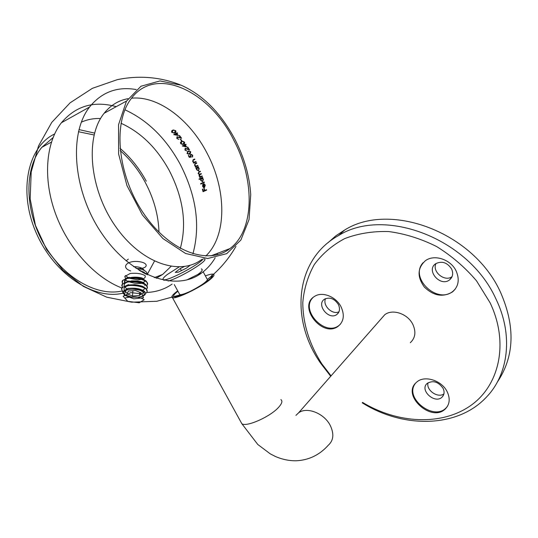 <?xml version="1.0" encoding="UTF-8"?>
<svg xmlns="http://www.w3.org/2000/svg" width="538" height="538" viewBox="0 0 538 538"><rect width="100%" height="100%" fill="white"/><g stroke="black" fill="none" stroke-linecap="round" stroke-linejoin="round"><path stroke-width="0.81" d="M330.709 376.264L320.567 363.123C289.706 319.121 295.08 259.336 338.637 235.509C384.287 206.679 468.941 238.193 496.09 299.276C513.494 335.214 508.524 374.367 486.413 397.138C457.455 428.255 403.09 428.564 362.215 402.814M497.273 382.195C514.375 356.755 515.525 326.943 500.73 292.773C473.951 232.281 390.097 201.266 344.676 230.008L335.86 235.799L328.093 242.645M362.538 402.411C397.326 423.48 441.106 426.076 470.299 405.834C499.459 385.726 509.257 342.847 490.071 302.733L476.507 280.823C464.993 267.305 451.678 255.866 436.553 246.505C420.817 238.67 404.838 233.68 388.611 231.542C372.726 231.118 358.073 233.479 344.663 238.616C332.329 245.194 322.215 253.828 314.32 264.521C307.884 276.108 304.037 288.724 302.8 302.369C302.773 323.163 309.451 344.468 321.785 363.802L331.045 375.874M456.231 271.172C450.985 259.491 434.388 253.949 425.437 260.681C417.353 268.032 416.997 276.828 424.374 287.077C433.608 295.947 442.989 297.554 452.525 291.892C458.537 286.539 459.775 279.632 456.231 271.172M341.112 306.936C336.129 296.62 322.175 291.179 314.548 296.411C297.258 306.411 322.43 338.281 338.106 326.324C343.789 321.67 344.784 315.207 341.112 306.936M447.28 391.96C441.9 380.245 424.065 374.791 416.486 382.323C400.844 395.228 431.927 423.359 445.646 408.611C449.728 404.132 450.272 398.584 447.28 391.96M436.002 263.492C431.765 271.643 444.67 282.262 452.055 276.666M325.564 298.624C322.201 305.335 332.349 315.255 339.007 311.751M428.073 382.747C425.773 390.03 437.744 398.497 443.911 393.903M443.083 388.335C438.335 381.698 433.016 380.07 427.125 383.466C419.169 390.178 435.087 404.542 442.175 397.024C444.348 394.69 444.65 391.792 443.083 388.335M415.175 383.702C404.125 398.154 433.803 421.375 446.184 407.811L447.367 406.432M338.375 304.488C334.475 298.644 329.881 296.862 324.596 299.135C315.772 304.34 328.644 320.661 336.748 314.575C339.747 312.154 340.292 308.792 338.375 304.488M312.934 297.635C300.049 309.949 324.643 336.606 338.758 325.631L340.278 324.367M451.631 269.027C447.26 262.443 441.933 260.681 435.652 263.734C425.619 270.332 440.461 287.426 449.62 279.827C452.814 277.043 453.487 273.445 451.631 269.027M423.083 262.692C409.088 277.843 437.367 304.764 453.09 291.179L455.235 289.114M177.701 290.836C172.537 294.716 170.795 297.01 172.496 297.709C175.96 299.363 200.58 287.494 209.995 279.599C213.714 276.532 214.844 274.73 213.384 274.178C212.08 273.835 209.41 274.407 205.381 275.886M410.299 342.699C415.323 338.052 416.197 332.007 412.922 324.562C407.925 313.782 392.498 308.516 384.744 314.75L381.247 318.725M177.91 291.213C173.841 294.434 172.658 296.283 174.359 296.754C175.563 296.949 177.802 296.458 181.084 295.288C194.453 290.668 216.417 276.216 211.811 275.194L211.03 277.877M136.255 89.557C117.257 86.262 101.702 92.079 89.584 107.001C67.983 134.379 73.471 193.559 103.114 235.382C132.53 277.433 176.525 291.71 201.373 273.163C206.881 269.195 211.474 264.077 215.166 257.83M216.794 254.891L217.587 253.311M192.927 253.822C200.56 225.725 196.35 195.933 180.304 164.446C166.242 138.569 147.789 120.351 124.93 109.786M116.235 106.665C94.016 100.498 75.737 105.872 61.386 122.772C45.669 142.873 42.845 179.154 55.575 213.848C68.313 248.549 95.125 277.756 121.803 287.978M146.592 292.484C156.228 292.067 164.742 289.269 172.12 284.091M177.338 132.839L177.634 133.202L176.82 133.606L178.374 135.515L173.727 134.635L176.161 133.424L175.778 132.96L176.525 133.242L177.338 132.839M185.872 144.231L186.128 144.614L185.314 145.004L186.639 147.022L182.261 145.98L184.702 144.803L184.366 144.319L185.059 144.628L185.872 144.231M190.829 154.682L190.647 156.114L191.367 157.002L189.349 157.378L188.34 155.576L188.704 155.401L189.544 156.901L190.6 156.699L190.244 156.215L190.802 154.211L192.732 155.226L192.476 157.049L192.355 155.374L190.829 154.682L192.355 155.374M194.258 162.214L195.919 161.514L196.114 161.925L193.532 163.128L193.33 162.718L193.794 162.503L192.658 161.487L193.337 159.645L194.655 159.026L194.864 159.43L193.081 160.324L193.007 161.407L194.258 162.214M196.101 166.074L197.762 165.381L197.957 165.798L195.368 166.995L195.18 166.578L195.644 166.363L194.534 165.327L195.247 163.471L196.572 162.859L196.767 163.263L194.985 164.151L194.884 165.253L196.101 166.074M198.636 170.929L196.538 169.746L196.457 168.132L195.98 168.354L195.792 167.937L198.381 166.746L198.119 167.365L199.228 168.528L198.495 170.983M200.755 184.07L200.613 183.633L204.258 182.005L204.4 182.449L200.755 184.07L204.386 182.409M202.644 184.615L203.425 183.821L204.406 187.089L204.971 185.328L204.043 183.761L205.274 185.126L204.474 187.567L203.485 187.527L202.584 186.309L202.853 184.48L202.584 186.309M125.643 278.509L126.934 277.843M186.72 279.989L197.675 274.548C201.73 271.784 203.048 269.915 201.629 268.939L201.38 268.839M204.211 188.408L204.763 190.432L206.498 189.665L206.619 190.122L203.055 191.689L202.389 189.215L202.759 189.053L203.303 191.071L204.393 190.586L203.848 188.569L204.211 188.408M202.658 181.703L200.687 180.425L200.735 178.744L199.188 179.436L199.033 179.006L202.671 177.365L202.375 178.004L203.384 179.228L202.537 181.75M199.403 175.859L200.741 176.558L202.154 175.939L202.315 176.377L199.719 177.547L200.008 176.915L199.06 175.933L199.255 174.534L198.125 173.552L198.885 171.824L200.291 171.178L200.466 171.602L199.053 172.247L198.475 173.478L199.82 174.171L201.239 173.552L201.407 173.976L200.089 174.574L199.403 175.859M189.753 154.124L189.161 154.352L187.049 153.545L188.004 151.165L188.569 150.943L190.755 151.777L189.954 153.996L189.161 154.352M189.531 149.934L185.442 148.67L185.314 149.941L186.827 150.99L184.944 150.095L185.166 148.3L188.603 149.181L187.338 147.183L187.701 147.008L189.531 149.934M183.525 144.224L182.859 144.487L180.701 143.727L180.438 142.436L181.528 141.386L182.147 141.144L184.635 142.355L184.46 143.545L182.859 144.487M181.488 140.909L180.317 139.322L180.674 139.14L181.844 140.727L181.488 140.909L181.837 140.714M181.615 138.253L177.264 137.143L177.244 138.374L178.865 139.355L176.868 138.535L176.948 136.793L180.586 137.546L179.114 135.65L179.477 135.475L181.615 138.253M174.89 132.899L174.151 133.189L171.629 132.092L171.763 130.781L173.236 129.947L175.603 130.647L175.96 131.259L175.691 132.348L174.151 133.189M180.297 248.455C187.002 223.963 183.33 198.004 169.288 170.58C156.982 148.098 140.889 132.328 121.016 123.269M100.572 118.508C93.726 118.273 87.317 119.497 81.332 122.173M156.168 278.294L162.691 274.42L171.01 266.411M158.992 232.174C158.434 215.079 153.781 198.334 145.025 181.958C138.38 169.752 130.102 159.302 120.196 150.606M94.069 134.964L78.44 131.716M53.013 137.647L41.836 147.338C24.176 168.246 24.486 210.109 43.76 243.781C62.919 277.547 96.719 296.714 121.83 291.024M147.257 274.447L154.446 261.172M146.275 181.185C139.261 168.307 130.499 157.338 119.981 148.28M94.553 133.088L78.972 129.584M54.594 133.989C27.519 146.753 17.996 191.958 36.423 233.364C54.567 274.871 94.876 300.621 123.592 293.022M235.967 246.343C228.61 259.235 219.107 270.244 207.466 279.377C207.359 280.681 204.642 283.015 199.316 286.377M189.853 291.495C185.859 293.344 182.88 294.4 180.916 294.669L179.793 294.642L179.376 293.889M235.025 139.544C221.084 113.222 203.162 95.125 181.259 85.253L160.008 80.929L140.936 86.248L126.417 101.272L118.535 124.749L118.629 154.07L126.934 185.529L142.395 214.951L162.873 238.529L185.59 253.492L207.695 258.516L226.727 253.64L240.876 240.042L249.033 219.591L250.735 194.554C249.518 176 244.286 157.668 235.025 139.544M233.835 140.297C210.062 91.561 156.141 65.024 131.433 98.353C112.422 122.16 117.499 175.482 143.754 213.64C169.793 252.013 208.603 265.543 229.982 248.549C254.528 230.365 255.16 180.499 233.835 140.297M205.778 256.021C227.117 235.792 226.76 189.927 206.922 152.927C189.874 119.846 158.34 95.535 131.554 98.192M128.064 98.662C118.568 100.371 110.593 105.246 104.137 113.276C84.796 136.955 89.395 189.134 115.401 226.189C141.191 263.459 180.129 276.29 201.884 259.35M204.07 188.475L204.393 190.586M202.611 189.114L203.055 191.689M203.27 191.541L206.605 190.075M204.238 183.828L204.971 185.328M202.792 186.168L203.485 187.527M203.694 187.385L204.474 187.567M204.07 187.184L203.451 184.272L202.893 186.148L204.07 187.184L203.243 184.406M200.829 183.532L200.956 183.935M199.248 178.905L199.39 179.309L200.735 178.744M200.936 178.609L200.687 180.425M200.896 180.291L202.739 181.615M202.813 177.762L202.375 178.004M201.004 180.277L202.517 181.259L203.055 179.356L201.535 178.381L201.004 180.277M201.535 178.381L203.055 179.356M200.089 174.574L201.394 173.942M199.053 172.247L200.452 171.568M199.255 174.534L198.125 173.552M199.457 174.406L199.06 175.933M199.262 175.798L199.464 176.592M199.665 176.457L200.008 176.915M199.773 177.015L199.719 177.547M199.921 177.412L202.301 176.336M196.007 167.843L196.457 168.132M196.659 168.004L196.538 169.746M196.74 169.618L198.69 170.855M198.556 167.13L198.119 167.365M196.854 169.598L198.461 170.506L198.899 168.663L197.278 167.755L196.854 169.598M197.278 167.755L198.899 168.663M195.247 163.982L196.753 163.236M195.005 163.592L194.534 165.327M194.736 165.2L195.644 166.363M195.388 166.477L195.368 166.995M195.57 166.867L197.944 165.765M193.35 160.142L194.85 159.403M193.108 159.766L192.658 161.487M192.86 161.36L193.794 162.503M193.546 162.624L193.532 163.128M193.734 163.001L196.101 161.898M188.556 155.475L189.558 157.257L191.293 156.928M192.557 155.253L192.254 156.652M192.456 156.524L192.658 156.894M190.6 156.699L190.244 156.215M187.749 151.299L187.049 153.545M187.251 153.417L189.363 154.231M189.43 151.171L188.239 151.555L189.43 151.171L190.586 151.81L190.465 153.122M190.586 151.81L189.221 151.292M188.239 151.555L187.399 153.357L188.979 153.942L190.385 151.938M187.036 148.959L185.442 148.67M187.237 148.838L189.369 149.665M187.56 147.082L188.603 149.181M186.121 144.594L185.314 145.004M184.588 144.211L184.702 144.803M182.523 145.933L186.511 146.82M183.424 145.919L185.159 145.058L183.424 145.919L185.792 146.444L184.951 145.179M185.159 145.058L185.792 146.444M181.346 141.487L180.701 143.727M180.909 143.599L183.068 144.359M183.007 141.359L181.797 141.763L183.007 141.359L184.245 141.958L184.204 143.236M184.245 141.958L182.792 141.487M181.797 141.763L181.057 143.538L182.664 144.083L183.263 143.848L184.036 142.086M180.539 139.208L181.696 140.781M178.946 137.378L177.264 137.143M179.161 137.257L181.42 137.99M179.342 135.542L180.586 137.546M177.627 133.189L176.82 133.606M176.007 132.846L176.161 133.424M174.009 134.581L178.219 135.32M174.931 134.54L176.679 133.659L174.931 134.54L177.439 134.977L176.464 133.78M176.679 133.659L177.439 134.977M172.476 130.257L171.904 132.496M172.126 132.368L174.373 133.061M174.11 130.142L172.866 130.566L174.11 130.142L175.455 130.687L175.536 131.911M175.455 130.687L173.882 130.27M172.866 130.566L172.254 132.301L173.935 132.799L174.588 132.543L175.233 130.815M131.891 297.137L138.468 297.225C145.468 295.644 146.161 293.385 140.539 290.439C132.738 288.395 127.156 288.859 123.787 291.838L123.767 293.418L125.26 294.965L131.891 297.137M139.503 295.544L141.064 292.806L135.569 290.527L128.508 291.018L127.008 293.775L132.509 296.021L139.503 295.544L139.725 292.248M126.423 295.618L123.269 293.62L122.597 291.609L127.6 288.563C134.816 287.574 140.485 288.556 144.614 291.509C146.511 293.708 145.381 295.416 141.225 296.64M132.886 290.715L132.509 296.021M145.556 293.486L146.511 292.585C151.642 286.801 125.973 282.289 121.938 288.334L121.669 288.751L122.556 291.878M146.988 291.058L145.939 288.516C141.38 285.254 135.119 284.165 127.163 285.241L121.985 287.716L121.474 289.269M146.551 289.215L146.746 288.973C151.871 283.149 126.242 278.61 122.213 284.696L122.166 287.5M147.224 287.44L146.134 284.837C141.595 281.609 135.394 280.52 127.533 281.569L122.261 284.077L121.749 285.644M146.8 285.604L146.982 285.375C152.106 279.511 126.517 274.945 122.489 281.071L122.429 283.876M147.459 283.835L146.323 281.172C141.81 277.971 135.67 276.888 127.903 277.911L122.536 280.459L122.018 282.026M146.504 274.346L142.429 272.221M147.547 274.844L146.699 273.862L140.257 270.977M147.109 274.272L146.908 272.786C145.381 270.432 141.756 268.946 136.033 268.327M144.204 272.295L139.019 270.231M144.756 270.735L143.915 269.935C142.281 267.769 138.844 266.68 133.606 266.666M179.08 266.976L167.392 274.447C163.391 277.514 162.12 279.269 163.565 279.72C167.459 281.401 199.759 264.4 203.277 258.812M190.19 265.268L186.525 268.079L178.34 272.174L175.26 272.389L180.264 268.57L184.265 266.572M164.473 279.753L164.077 280.372M168.125 281.018C180.237 277.951 210.15 259.551 204.252 258.906M189.154 266.061L188.919 265.631M181.393 270.648L180.264 268.57M125.462 297.844C133.7 296.176 139.947 296.821 144.191 299.767L139.214 302.78L127.802 301.334L123.148 296.263L130.895 292.618L142.045 293.909L143.478 297.756L133.78 298.839L124.238 295.106L126 290.022C134.197 288.321 140.431 288.967 144.702 291.959L139.786 295.039M127.069 293.028C121.258 288.449 123.774 285.651 134.614 284.636C145.26 286.142 147.452 288.267 141.185 291.018M127.351 289.175C121.897 285.402 123.33 282.645 131.642 280.903C141.09 280.782 145.509 282.363 144.904 285.631M124.446 282.564L126.188 278.718C131.124 276.942 136.437 276.693 142.133 277.978L145.549 280.903L141.884 283.318C136.242 283.829 131.064 282.907 126.343 280.547L124.776 276.478L130.162 273.486C136.491 272.867 141.474 273.58 145.112 275.638C145.946 277.944 143.545 279.35 137.91 279.874L129.47 278.274M128.427 277.81L125.394 275.523M130.7 270.944C120.337 267.467 127.129 260.136 138.696 261.609C150.29 262.961 147.668 269.76 136.06 268.348M126.121 260.863L128.32 259.134M240.715 421.678L241.818 423.682C246.364 427.421 270.634 416.594 278.798 407.105C282.033 403.446 282.726 400.945 280.876 399.6M172.496 297.709L241.818 423.682L257.776 444.469L270.237 453.837L275.248 456.406C282.114 459.405 289.081 460.864 296.149 460.79C308.846 460.151 319.538 454.987 328.227 445.303C333.573 440.521 334.253 433.917 330.265 425.484C324.192 413.258 306.808 406.466 298.563 412.854L295.954 415.363M338.637 235.509L344.676 230.008M443.534 395.06L442.175 397.024M446.184 407.811L445.646 408.611M338.503 312.739L336.748 314.575M338.758 325.631L338.106 326.324M451.866 277.083L449.62 279.827M453.09 291.179L452.525 291.892M321.785 363.802L320.567 363.123M298.563 412.854L384.744 314.75M197.675 274.548L201.373 273.163M61.386 122.772L89.584 107.001M154.298 277.648L162.691 274.42M41.836 147.338L51.419 142.093M180.183 84.816C159.907 76.914 138.925 75.206 117.244 79.678L92.368 88.333L70.081 102.839L51.756 122.415L38.528 145.933L31.191 171.985L30.168 199.006L35.454 225.388L46.645 249.598L62.973 270.305L83.417 286.418L106.746 297.184L131.649 302.174L156.8 301.273L180.916 294.669M210.903 255.88L229.982 248.549M104.137 113.276L126.571 101.009M207.036 278.953L203.176 271.804M202.194 269.982L201.629 268.939M179.793 294.642L174.265 284.562M124.675 279.498L124.446 282.511M124.406 283.136L124.177 286.155M125.26 294.965L124.406 294.575M128.252 288.267L127.6 288.563M121.985 287.716L121.938 288.334M128.602 284.602L127.163 285.241M122.261 284.077L122.213 284.696M128.945 280.944L127.533 281.569M122.536 280.459L122.489 281.071M129.288 277.299L127.903 277.911M163.902 280.338L163.565 279.72"/></g></svg>
